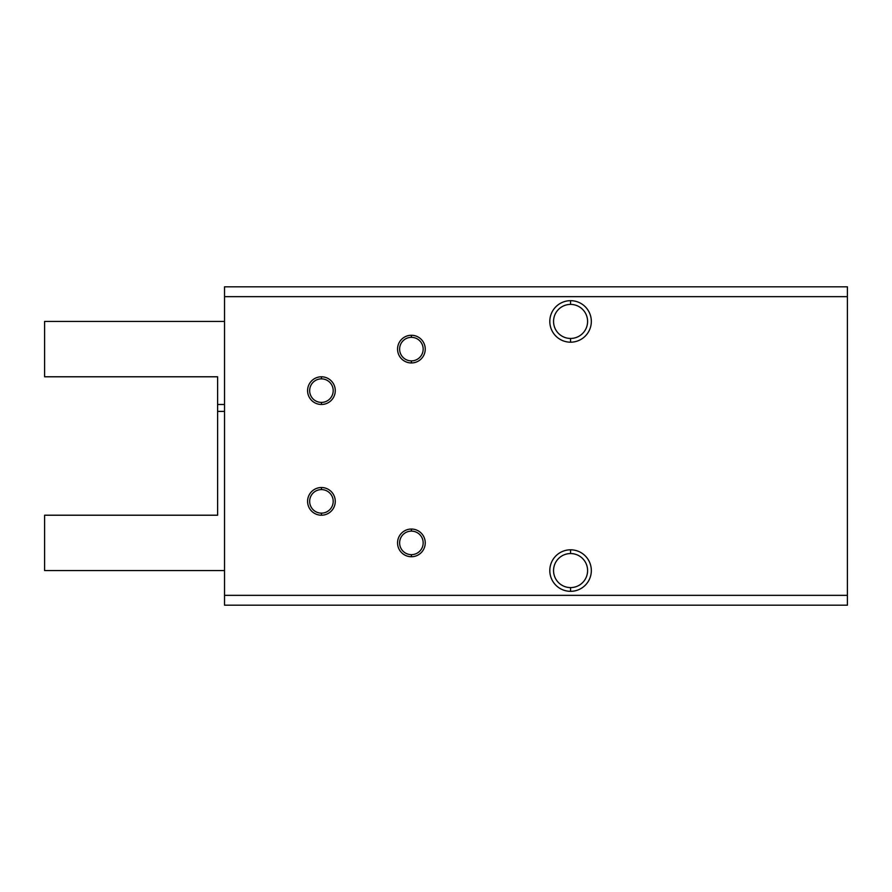 <?xml version="1.0" encoding="UTF-8"?>
<svg xmlns="http://www.w3.org/2000/svg" width="892" height="892" viewBox="0 0 892 892"><rect width="100%" height="100%" fill="white"/><g stroke="black" fill="none" stroke-linecap="round" stroke-linejoin="round"><path stroke-width="1.34" d="M570.568 338.447L570.568 342.193A20.761 20.761 0 0 0 591.329 321.432A20.761 20.761 0 0 0 570.568 300.671L570.568 304.406A17.015 17.015 0 0 1 587.594 321.432A17.015 17.015 0 0 1 570.568 338.447A17.015 17.015 0 0 0 587.594 321.432A17.015 17.015 0 0 0 570.568 304.406A17.015 17.015 0 0 0 553.553 321.432A17.015 17.015 0 0 0 570.568 338.447A17.015 17.015 0 0 1 553.553 321.432A17.015 17.015 0 0 1 570.568 304.406L570.568 300.671A20.761 20.761 0 0 0 549.807 321.432A20.761 20.761 0 0 0 570.568 342.193L570.568 338.447M570.568 587.594L570.568 591.329A20.761 20.761 0 0 0 591.329 570.568A20.761 20.761 0 0 0 570.568 549.807L570.568 553.553A17.015 17.015 0 0 1 587.594 570.568A17.015 17.015 0 0 1 570.568 587.594A17.015 17.015 0 0 0 587.594 570.568A17.015 17.015 0 0 0 570.568 553.553A17.015 17.015 0 0 0 553.553 570.568A17.015 17.015 0 0 0 570.568 587.594A17.015 17.015 0 0 1 553.553 570.568A17.015 17.015 0 0 1 570.568 553.553L570.568 549.807A20.761 20.761 0 0 0 549.807 570.568A20.761 20.761 0 0 0 570.568 591.329L570.568 587.594M321.432 404.477A13.837 13.837 0 0 0 335.269 390.629A13.837 13.837 0 0 0 321.432 376.792L321.432 378.866A11.763 11.763 0 0 1 333.195 390.629A11.763 11.763 0 0 1 321.432 402.403L321.432 404.477L321.432 402.403A11.763 11.763 0 0 0 333.195 390.629A11.763 11.763 0 0 0 321.432 378.866A11.763 11.763 0 0 0 309.658 390.629A11.763 11.763 0 0 0 321.432 402.403A11.763 11.763 0 0 1 309.658 390.629A11.763 11.763 0 0 1 321.432 378.866L321.432 376.792A13.837 13.837 0 0 0 307.584 390.629A13.837 13.837 0 0 0 321.432 404.477A13.837 13.837 0 0 1 307.584 390.629A13.837 13.837 0 0 1 321.432 376.792A13.837 13.837 0 0 1 335.269 390.629A13.837 13.837 0 0 1 321.432 404.477M321.432 515.208A13.837 13.837 0 0 0 335.269 501.371A13.837 13.837 0 0 0 321.432 487.523L321.432 489.597A11.763 11.763 0 0 1 333.195 501.371A11.763 11.763 0 0 1 321.432 513.134L321.432 515.208L321.432 513.134A11.763 11.763 0 0 0 333.195 501.371A11.763 11.763 0 0 0 321.432 489.597A11.763 11.763 0 0 0 309.658 501.371A11.763 11.763 0 0 0 321.432 513.134A11.763 11.763 0 0 1 309.658 501.371A11.763 11.763 0 0 1 321.432 489.597L321.432 487.523A13.837 13.837 0 0 0 307.584 501.371A13.837 13.837 0 0 0 321.432 515.208A13.837 13.837 0 0 1 307.584 501.371A13.837 13.837 0 0 1 321.432 487.523A13.837 13.837 0 0 1 335.269 501.371A13.837 13.837 0 0 1 321.432 515.208M411.402 362.955A13.837 13.837 0 0 0 425.239 349.107A13.837 13.837 0 0 0 411.402 335.269L411.402 337.343A11.763 11.763 0 0 1 423.165 349.107A11.763 11.763 0 0 1 411.402 360.881L411.402 362.955L411.402 360.881A11.763 11.763 0 0 0 423.165 349.107A11.763 11.763 0 0 0 411.402 337.343A11.763 11.763 0 0 0 399.627 349.107A11.763 11.763 0 0 0 411.402 360.881A11.763 11.763 0 0 1 399.627 349.107A11.763 11.763 0 0 1 411.402 337.343L411.402 335.269A13.837 13.837 0 0 0 397.553 349.107A13.837 13.837 0 0 0 411.402 362.955A13.837 13.837 0 0 1 397.553 349.107A13.837 13.837 0 0 1 411.402 335.269A13.837 13.837 0 0 1 425.239 349.107A13.837 13.837 0 0 1 411.402 362.955M411.402 556.731A13.837 13.837 0 0 0 425.239 542.894A13.837 13.837 0 0 0 411.402 529.045L411.402 531.119A11.763 11.763 0 0 1 423.165 542.894A11.763 11.763 0 0 1 411.402 554.657L411.402 556.731L411.402 554.657A11.763 11.763 0 0 0 423.165 542.894A11.763 11.763 0 0 0 411.402 531.119A11.763 11.763 0 0 0 399.627 542.894A11.763 11.763 0 0 0 411.402 554.657A11.763 11.763 0 0 1 399.627 542.894A11.763 11.763 0 0 1 411.402 531.119L411.402 529.045A13.837 13.837 0 0 0 397.553 542.894A13.837 13.837 0 0 0 411.402 556.731A13.837 13.837 0 0 1 397.553 542.894A13.837 13.837 0 0 1 411.402 529.045A13.837 13.837 0 0 1 425.239 542.894A13.837 13.837 0 0 1 411.402 556.731M224.539 286.823L847.4 286.823L224.539 286.823L224.539 296.657L224.539 286.823M224.539 605.177L224.539 296.657L847.4 296.657L847.4 286.823L847.4 296.657L224.539 296.657L224.539 595.343L847.4 595.343L847.4 296.657L847.4 595.343L224.539 595.343L224.539 605.177L847.4 605.177L847.4 595.343L847.4 605.177L224.539 605.177M570.568 591.329A20.761 20.761 0 0 1 549.807 570.568A20.761 20.761 0 0 1 570.568 549.807A20.761 20.761 0 0 1 591.329 570.568A20.761 20.761 0 0 1 570.568 591.329M570.568 342.193A20.761 20.761 0 0 1 549.807 321.432A20.761 20.761 0 0 1 570.568 300.671A20.761 20.761 0 0 1 591.329 321.432A20.761 20.761 0 0 1 570.568 342.193M224.539 404.477L217.615 404.477L217.615 411.402L217.615 404.477L224.539 404.477M224.539 321.432L44.6 321.432L44.6 376.792L217.615 376.792L217.615 404.477L217.615 376.792L44.6 376.792L44.6 321.432L224.539 321.432M217.615 411.402L224.539 411.402L217.615 411.402L217.615 515.208L217.615 411.402M44.6 515.208L217.615 515.208L44.6 515.208L44.6 570.568L44.6 515.208M224.539 570.568L44.6 570.568L224.539 570.568"/></g></svg>
